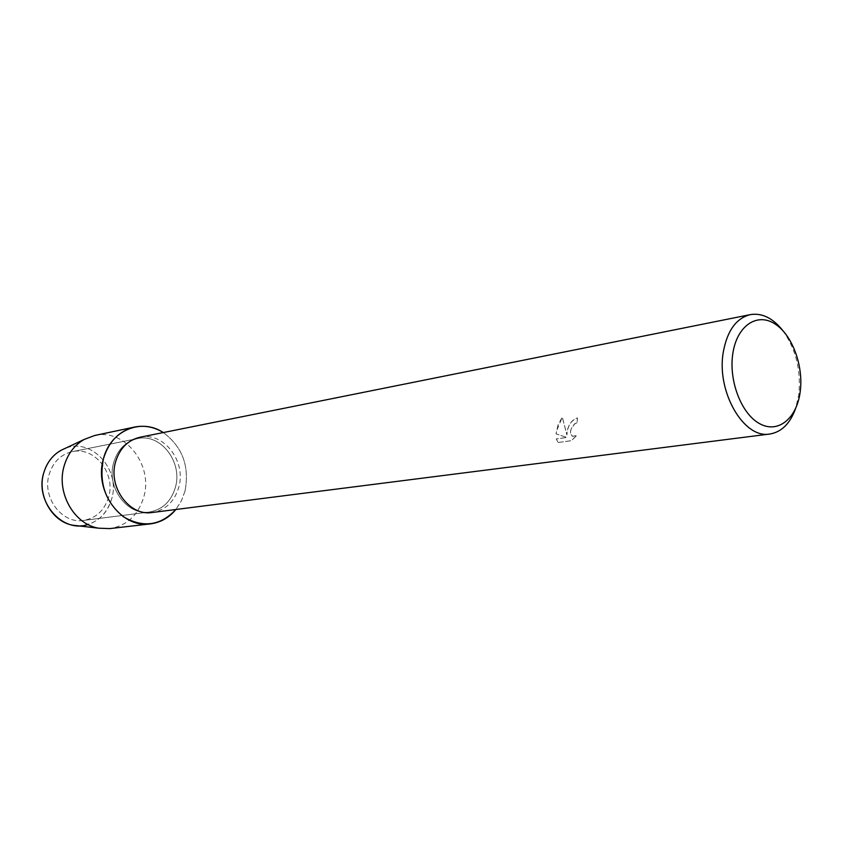 <?xml version="1.0" encoding="UTF-8"?>
<svg xmlns="http://www.w3.org/2000/svg" width="843" height="843" viewBox="0 0 843 843"><rect width="100%" height="100%" fill="white"/><g stroke="black" fill="none" stroke-linecap="round" stroke-linejoin="round"><path stroke-width="0.63" stroke-dasharray="4.21 3.16" d="M108.663 496.959C104.564 510.331 96.186 518.15 83.531 520.437C62.108 524.188 41.865 497.486 49.147 474.409C53.098 461.975 60.801 454.388 72.266 451.648C94.479 446.316 115.849 473.376 108.663 496.959C104.564 510.331 96.186 518.15 83.531 520.437C62.108 524.188 41.865 497.486 49.147 474.409C53.098 461.975 60.801 454.388 72.266 451.648C94.479 446.316 115.849 473.376 108.663 496.959M77.661 525.769C94.722 525.284 106.081 516.253 111.729 498.698C120.77 469.488 91.318 437.106 64.995 448.465C91.318 437.106 120.77 469.488 111.729 498.698C107.872 511.859 99.959 520.458 87.978 524.494M175.47 487.075C171.298 501.3 162.657 509.604 149.538 511.996C127.335 515.916 106.155 487.338 113.626 462.733C117.672 449.498 125.628 441.447 137.514 438.592C160.539 433.049 182.794 461.985 175.47 487.075C171.298 501.3 162.657 509.604 149.538 511.996C127.335 515.916 106.155 487.338 113.626 462.733C117.672 449.498 125.628 441.447 137.514 438.592C160.539 433.049 182.794 461.985 175.47 487.075M139.97 437.243C163.553 431.553 186.356 461.226 178.864 486.948C174.596 501.532 165.734 510.047 152.298 512.491M185.07 490.858L181.424 500.805L175.871 509.499L181.424 500.805L185.07 490.858C189.654 466.168 182.383 446.737 163.279 432.554C182.383 446.737 189.654 466.168 185.07 490.858M577.097 422.701L574.599 423.829C569.879 429.319 569.278 433.481 572.797 436.337L576.844 435.357L571.217 440.678L558.108 442.512L556.254 438.929L566.812 437.422L556.011 433.86L557.982 425.051L562.239 417.116L566.833 434.809C567.276 426.305 570.795 420.668 577.392 417.896L577.097 422.701L577.466 417.938C572.776 419.256 569.51 423.123 567.645 429.551L566.907 434.851L562.313 417.159L556.433 431.205L556.095 433.903L566.886 437.464L556.327 438.961L558.182 442.543M782.768 330.498C796.055 349.192 801.356 370.836 798.679 395.451L795.56 408.602M558.108 442.512L571.291 440.72L576.928 435.388L572.871 436.379C570.511 435.431 569.942 432.975 571.164 429.034L574.673 423.871L577.181 422.743M94.595 435.515C124.49 428.033 153.384 464.767 143.847 496.759C138.378 515.031 127.04 525.642 109.832 528.603M83.531 520.437L149.538 511.996L83.531 520.437M72.266 451.648L137.514 438.592L72.266 451.648"/><path stroke-width="1.26" d="M87.978 524.494C62.519 533.545 34.531 501.596 43.731 472.934C47.387 460.952 54.479 452.796 64.995 448.465L84.142 439.466L94.595 435.515L134.553 427.053C144.585 425.093 154.164 426.927 163.279 432.554C141.297 417.685 110.401 430.467 103.457 458.729C108.758 441.469 119.126 430.91 134.553 427.053M795.56 408.602C790.112 423.565 781.545 432.037 769.87 434.008L152.298 512.491C129.559 516.496 107.893 487.191 115.533 461.975C119.664 448.423 127.809 440.172 139.97 437.243L750.312 314.618C762.019 312.753 772.831 318.053 782.768 330.498M175.871 509.499C160.728 525.684 143.342 528.171 123.7 516.938C105.47 502.344 98.715 482.944 103.457 458.729C93.573 491.079 121.276 528.73 150.412 523.872C160.549 522.534 169.032 517.739 175.871 509.499M769.87 434.008C743.779 439.224 716.023 391.247 723.357 351.721C727.33 330.551 736.318 318.18 750.312 314.618M800.112 392.395C796.54 418.771 777.847 433.871 759.606 423.66C741.303 413.871 728.457 380.372 732.873 353.217C737.003 325.893 756.803 312.479 774.464 323.607C792.199 334.334 803.937 366.147 800.112 392.395M77.661 525.769L73.056 525.242C52.087 521.996 36.881 495.199 43.731 472.934C46.734 462.807 52.424 455.304 60.801 450.436M150.412 523.872L109.832 528.603L98.673 528.192C74.058 524.399 56.07 492.512 64.1 466.084C67.63 454.061 74.31 445.188 84.142 439.466M73.056 525.242L98.673 528.192"/></g></svg>
